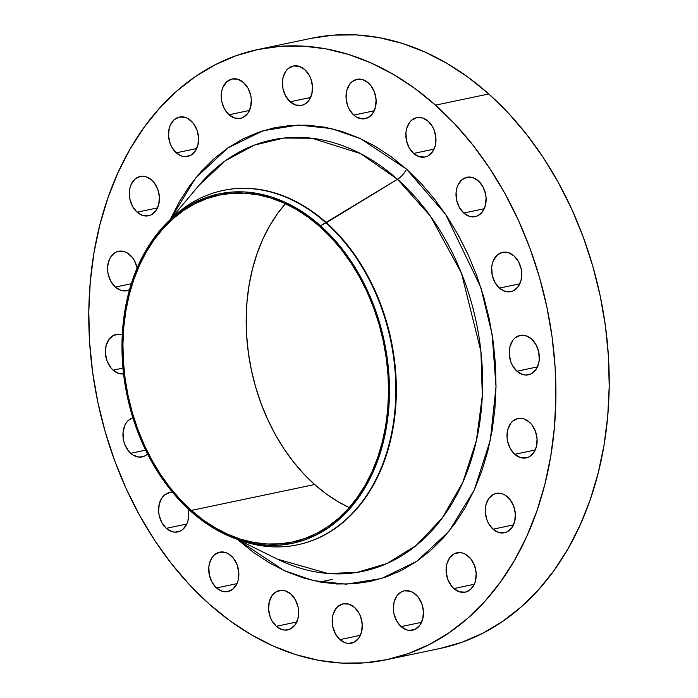 <?xml version="1.0" encoding="UTF-8"?>
<svg xmlns="http://www.w3.org/2000/svg" width="698" height="698" viewBox="0 0 698 698"><rect width="100%" height="100%" fill="white"/><g stroke="black" fill="none" stroke-linecap="round" stroke-linejoin="round"><path stroke-width="1.05" d="M304.773 69.582A20.12 14.806 78.1 0 1 312.442 90.382A20.12 14.806 78.1 0 1 301.606 105.363A20.12 14.806 78.1 0 1 290.167 101.768L310.627 97.467L290.167 101.768L295.769 105.032L301.632 105.354L304.372 104.377L308.978 100.329L311.823 94.047L312.486 86.491L310.863 78.813L309.258 75.297L304.773 69.582L299.172 66.31L293.308 65.996L288.082 68.666L285.962 71.022L283.118 77.295L282.498 80.985L282.987 88.751L285.683 96.045L290.167 101.768A20.12 14.806 78.1 0 1 282.498 80.968A20.12 14.806 78.1 0 1 293.334 65.987A20.12 14.806 78.1 0 1 304.773 69.582L304.773 69.582M243.593 82.582A20.12 14.806 78.1 0 1 251.263 103.383A20.12 14.806 78.1 0 1 240.426 118.363A20.12 14.806 78.1 0 1 228.996 114.769L249.448 110.467L228.996 114.769L234.598 118.032L240.452 118.355L243.201 117.377L247.799 113.329L250.643 107.047L251.306 99.491L250.774 95.6L248.087 88.297L243.593 82.582L237.992 79.31L232.137 78.996L226.911 81.666L223.107 86.936L221.938 90.295L221.318 93.986L221.807 101.751L224.503 109.045L228.996 114.769A20.12 14.806 78.1 0 1 221.318 93.968A20.12 14.806 78.1 0 1 232.155 78.987A20.12 14.806 78.1 0 1 243.593 82.582L243.593 82.582M190.842 120.632A20.12 14.806 78.1 0 1 198.511 141.432A20.12 14.806 78.1 0 1 187.675 156.413A20.12 14.806 78.1 0 1 176.245 152.818L196.696 148.526L176.245 152.818L181.838 156.09L184.796 156.631L190.449 155.427L195.047 151.379L197.892 145.097L198.555 137.55L196.932 129.863L193.276 123.232L188.128 118.651L185.24 117.369L179.377 117.046L174.151 119.724L170.356 124.986L169.186 128.353L168.523 135.901L170.146 143.587L171.752 147.103L176.245 152.818A20.12 14.806 78.1 0 1 168.567 132.018A20.12 14.806 78.1 0 1 179.403 117.037A20.12 14.806 78.1 0 1 190.842 120.632M151.675 180.014A20.12 14.806 78.1 0 1 159.345 200.806A20.12 14.806 78.1 0 1 148.508 215.787A20.12 14.806 78.1 0 1 137.078 212.201L157.53 207.899L137.078 212.201L142.68 215.464L148.534 215.787L151.283 214.81L155.881 210.761L158.734 204.479L159.397 196.923L157.774 189.245L154.11 182.614L151.675 180.014L146.074 176.742L140.219 176.419L134.993 179.098L131.189 184.368L130.02 187.727L129.4 191.418L129.889 199.183L132.585 206.477L137.078 212.201A20.12 14.806 78.1 0 1 129.4 191.4A20.12 14.806 78.1 0 1 140.246 176.419A20.12 14.806 78.1 0 1 151.675 180.014L151.675 180.014M129.933 254.901A20.12 14.806 78.1 0 1 137.14 268.006L134.426 260.624L132.367 257.501L127.219 252.92L124.331 251.638L118.477 251.315L115.728 252.292L111.13 256.341L109.446 259.255L107.658 266.313L107.614 270.178L108.146 274.078L110.842 281.373L115.336 287.087L131.329 283.728L115.336 287.087L120.937 290.359L126.792 290.682A20.12 14.806 78.1 0 1 115.336 287.087A20.12 14.806 78.1 0 1 107.658 266.296A20.12 14.806 78.1 0 1 118.494 251.306A20.12 14.806 78.1 0 1 129.933 254.901M129.549 289.696A20.12 14.806 78.1 0 1 126.766 290.682L129.549 289.696M123.581 373.919A20.12 14.806 78.1 0 1 113.137 370.167L122.97 368.099L113.137 370.167L118.739 373.43L123.581 373.919M147.575 454.04A20.12 14.806 78.1 0 1 142.148 456.885A20.12 14.806 78.1 0 1 130.709 453.29L145.646 450.158L130.709 453.29L133.423 455.279L139.26 457.103L144.914 455.907L147.575 454.04M188.015 508.755A20.12 14.806 78.1 0 1 177.763 531.928A20.12 14.806 78.1 0 1 166.325 528.334L186.785 524.041L166.325 528.334L171.926 531.606L174.875 532.146L180.529 530.942L183.007 529.25L186.811 523.98L187.98 520.621L188.643 513.065L188.015 508.755M231.099 555.756A20.12 14.806 78.1 0 1 238.768 576.557A20.12 14.806 78.1 0 1 227.932 591.538A20.12 14.806 78.1 0 1 216.493 587.943L236.954 583.65L216.493 587.943L222.095 591.215L227.958 591.538L233.184 588.859L236.98 583.598L238.149 580.23L238.812 572.674L237.189 564.996L233.533 558.356L228.386 553.776L225.498 552.493L219.634 552.17L214.408 554.849L212.288 557.196L209.444 563.478L208.824 567.169L209.313 574.934L212.009 582.228L216.493 587.943A20.12 14.806 78.1 0 1 208.824 567.151A20.12 14.806 78.1 0 1 219.661 552.17A20.12 14.806 78.1 0 1 231.099 555.756M289.949 573.093L290.281 572.395M290.918 594.103A20.12 14.806 78.1 0 1 298.587 614.903A20.12 14.806 78.1 0 1 287.751 629.884A20.12 14.806 78.1 0 1 276.321 626.289L296.772 621.997L276.321 626.289L281.922 629.561L284.871 630.102L290.525 628.898L295.123 624.85L297.976 618.576L298.639 611.02L298.098 607.12L295.411 599.818L290.918 594.103L285.316 590.84L282.367 590.29L276.713 591.494L272.115 595.542L269.262 601.824L268.599 609.38L270.222 617.058L271.827 620.574L276.321 626.289A20.12 14.806 78.1 0 1 268.643 605.489A20.12 14.806 78.1 0 1 279.479 590.508A20.12 14.806 78.1 0 1 290.918 594.103L290.918 594.103M354.532 607.426A20.12 14.806 78.1 0 1 362.201 628.226A20.12 14.806 78.1 0 1 351.364 643.207A20.12 14.806 78.1 0 1 339.926 639.612L360.386 635.32L339.926 639.612L345.527 642.884L348.485 643.425L354.139 642.221L358.737 638.173L361.581 631.899L362.245 624.344L360.622 616.666L359.016 613.149L354.532 607.426L348.93 604.163L343.067 603.84L337.841 606.518L335.721 608.865L332.876 615.147L332.257 618.829L332.745 626.603L335.441 633.897L339.926 639.612A20.12 14.806 78.1 0 1 332.257 618.812A20.12 14.806 78.1 0 1 343.093 603.831A20.12 14.806 78.1 0 1 354.532 607.426M415.703 594.426A20.12 14.806 78.1 0 1 423.381 615.226A20.12 14.806 78.1 0 1 412.544 630.207A20.12 14.806 78.1 0 1 401.106 626.612L421.566 622.319L401.106 626.612L406.707 629.884L409.656 630.425L415.31 629.221L419.908 625.172L422.761 618.899L423.424 611.343L421.801 603.665L418.137 597.026L412.989 592.445L410.101 591.162L404.247 590.84L401.498 591.817L396.9 595.865L394.047 602.147L393.384 609.703L393.925 613.603L396.612 620.897L401.106 626.612A20.12 14.806 78.1 0 1 393.436 605.82A20.12 14.806 78.1 0 1 404.273 590.831A20.12 14.806 78.1 0 1 415.703 594.426M468.454 556.376A20.12 14.806 78.1 0 1 476.132 577.176A20.12 14.806 78.1 0 1 465.296 592.157A20.12 14.806 78.1 0 1 453.857 588.562L474.317 584.27L453.857 588.562L459.459 591.834L465.322 592.148L470.548 589.478L474.343 584.209L475.513 580.841L476.176 573.294L474.553 565.607L470.888 558.976L465.749 554.395L462.861 553.113L459.903 552.563L454.25 553.767L449.652 557.815L446.807 564.097L446.144 571.645L447.767 579.331L451.423 585.962L453.857 588.562A20.12 14.806 78.1 0 1 446.188 567.762A20.12 14.806 78.1 0 1 457.024 552.781A20.12 14.806 78.1 0 1 468.454 556.376M507.62 496.993A20.12 14.806 78.1 0 1 515.299 517.794A20.12 14.806 78.1 0 1 504.453 532.775A20.12 14.806 78.1 0 1 493.024 529.18L513.484 524.887L493.024 529.18L498.625 532.452L504.48 532.775L507.228 531.797L511.826 527.749L514.679 521.467L515.342 513.911L513.719 506.233L510.055 499.594L504.907 495.013L502.019 493.73L496.165 493.407L493.416 494.385L488.818 498.433L485.965 504.715L485.302 512.271L486.925 519.949L488.53 523.465L493.024 529.18A20.12 14.806 78.1 0 1 485.354 508.388A20.12 14.806 78.1 0 1 496.191 493.407A20.12 14.806 78.1 0 1 507.62 496.993L507.62 496.993M529.363 422.107A20.12 14.806 78.1 0 1 537.041 442.898A20.12 14.806 78.1 0 1 526.205 457.888A20.12 14.806 78.1 0 1 514.766 454.293L535.226 449.992L514.766 454.293L520.368 457.556L526.222 457.879L528.971 456.902L533.569 452.854L536.422 446.572L537.085 439.016L535.462 431.338L531.797 424.707L529.363 422.107L523.762 418.835L517.907 418.521L512.681 421.191L510.561 423.546L507.708 429.82L507.045 437.376L507.586 441.276L510.273 448.57L514.766 454.293A20.12 14.806 78.1 0 1 507.097 433.493A20.12 14.806 78.1 0 1 517.933 418.512A20.12 14.806 78.1 0 1 529.363 422.107M531.562 339.027A20.12 14.806 78.1 0 1 539.231 359.828A20.12 14.806 78.1 0 1 528.395 374.809A20.12 14.806 78.1 0 1 516.956 371.214L537.416 366.921L516.956 371.214L522.558 374.486L525.515 375.027L531.169 373.823L535.767 369.774L538.612 363.492L539.231 359.81L538.743 352.045L536.047 344.742L531.562 339.027L525.96 335.764L520.097 335.441L514.871 338.12L512.751 340.467L509.906 346.749L509.243 354.305L510.866 361.983L512.472 365.499L516.956 371.214A20.12 14.806 78.1 0 1 509.287 350.413A20.12 14.806 78.1 0 1 520.123 335.433A20.12 14.806 78.1 0 1 531.562 339.027L531.562 339.027M513.99 255.904A20.12 14.806 78.1 0 1 521.659 276.696A20.12 14.806 78.1 0 1 510.823 291.677A20.12 14.806 78.1 0 1 499.393 288.091L519.844 283.789L499.393 288.091L504.994 291.354L510.849 291.677L513.597 290.7L518.195 286.651L521.04 280.369L521.703 272.813L521.17 268.913L518.483 261.619L513.99 255.904L508.388 252.632L502.525 252.31L497.308 254.988L493.503 260.249L492.334 263.617L491.715 267.308L492.203 275.073L494.899 282.367L499.393 288.091A20.12 14.806 78.1 0 1 491.715 267.29A20.12 14.806 78.1 0 1 502.551 252.31A20.12 14.806 78.1 0 1 513.99 255.904L513.99 255.904M478.374 180.861A20.12 14.806 78.1 0 1 486.044 201.661A20.12 14.806 78.1 0 1 475.207 216.642A20.12 14.806 78.1 0 1 463.777 213.047L484.229 208.746L463.777 213.047L469.379 216.31L475.233 216.633L477.982 215.656L482.58 211.607L485.424 205.325L486.087 197.77L485.555 193.878L482.868 186.575L478.374 180.861L472.773 177.589L466.918 177.275L461.692 179.944L457.888 185.214L456.719 188.573L456.099 192.264L456.588 200.029L459.284 207.323L463.777 213.047A20.12 14.806 78.1 0 1 456.099 192.247A20.12 14.806 78.1 0 1 466.936 177.266A20.12 14.806 78.1 0 1 478.374 180.861M368.378 82.905A20.12 14.806 78.1 0 1 376.056 103.705A20.12 14.806 78.1 0 1 365.22 118.686A20.12 14.806 78.1 0 1 353.781 115.091L374.241 110.79L353.781 115.091L356.495 117.072L362.332 118.904L367.986 117.7L372.584 113.652L375.437 107.37L376.1 99.823L374.477 92.136L370.812 85.505L368.378 82.905L362.777 79.633L356.922 79.319L351.696 81.989L349.576 84.345L346.723 90.627L346.06 98.174L347.683 105.852L349.288 109.377L353.781 115.091A20.12 14.806 78.1 0 1 346.112 94.291A20.12 14.806 78.1 0 1 356.948 79.31A20.12 14.806 78.1 0 1 368.378 82.905M428.206 121.251A20.12 14.806 78.1 0 1 435.875 142.043A20.12 14.806 78.1 0 1 425.038 157.024A20.12 14.806 78.1 0 1 413.6 153.438L434.06 149.136L413.6 153.438L419.201 156.701L425.065 157.024L427.804 156.047L432.411 151.998L435.255 145.716L435.918 138.16L434.296 130.482L432.69 126.966L428.206 121.251L422.604 117.979L416.741 117.657L411.515 120.335L409.394 122.691L406.55 128.964L405.931 132.655L406.419 140.42L409.115 147.714L413.6 153.438A20.12 14.806 78.1 0 1 405.931 132.637A20.12 14.806 78.1 0 1 416.767 117.657A20.12 14.806 78.1 0 1 428.206 121.251M171.734 218.282A181.044 133.266 78.1 0 1 222.985 190.475A181.044 133.266 78.1 0 1 325.896 222.81L320.513 225.768A178.531 131.416 78.1 0 1 382.574 444.992A178.531 131.416 78.1 0 1 237.198 539.284A178.531 131.416 78.1 0 1 190.938 511.416A178.531 131.416 78.1 0 1 170.094 219.774A178.531 131.416 78.1 0 1 320.513 225.768L397.494 179.273A220.428 162.25 -101.9 0 1 471.124 460.27A220.428 162.25 -101.9 0 1 277.403 559.142L327.973 573.494L356.975 572.412L386.971 563.513L416.121 545.531L442.139 518.16L462.791 482.397L476.411 440.56L482.327 395.792L480.913 351.347L461.448 273.127L430.413 216.118L397.494 179.273A12.573 6.029 131.7 0 0 406.489 169.117L445.664 214.426L480.826 287.401L492.151 334.586L496.016 386.709L490.328 440.089L474.291 489.909L448.91 531.405L416.828 561.279L381.501 578.511L346.208 584.174L313.306 580.614L284.121 570.545L238.21 540.077L253.505 552.45L269.472 562.911L285.944 571.374L302.766 577.743L319.771 581.966L336.802 583.999L353.703 583.816L370.298 581.434L386.43 576.862L401.943 570.153L416.689 561.366L430.526 550.591L443.326 537.931L454.956 523.5L465.313 507.437L474.291 489.909L481.812 471.08L487.789 451.126L492.177 430.238L494.926 408.627L496.016 386.5L495.432 364.059L493.181 341.531L489.289 319.126L483.784 297.06L476.725 275.553L468.184 254.805L458.228 235.017L446.973 216.38L434.514 199.078L420.973 183.269L406.489 169.117L391.185 156.745L375.227 146.283L358.755 137.82L341.933 131.451L324.928 127.228L307.888 125.195L290.996 125.378L274.401 127.76L258.269 132.332L242.756 139.042L228.01 147.828L214.173 158.603L201.373 171.263L189.743 185.694L179.386 201.757L170.364 219.373M170.242 219.634L195.597 178.025L227.679 148.055L263.024 130.744L298.36 125.029L331.306 128.554L360.526 138.623L406.489 169.117A12.573 6.029 -48.3 0 1 397.494 179.273L326.42 222.706A181.044 133.266 -101.9 0 0 223.508 190.362A181.044 133.266 -101.9 0 0 223.247 190.414A181.044 133.266 78.1 0 1 326.42 222.706L325.896 222.81A181.044 133.266 -101.9 0 0 173.357 216.738L170.094 219.774M198.913 185.424L225.375 160.732L254.334 145.123L283.693 138.064L311.814 138.221L360.543 153.586L397.494 179.273A220.428 162.25 -101.9 0 0 198.913 185.424L169.788 220.062M440.133 648.459L461.823 642.317L482.693 633.287L502.525 621.473L521.136 606.981L538.341 589.95L553.985 570.545L567.919 548.951L579.994 525.376L590.098 500.047L598.142 473.218L604.04 445.132L607.74 416.069L609.206 386.299L608.42 356.128L605.393 325.826L600.149 295.699L592.75 266.025L583.258 237.102L571.767 209.199L558.383 182.588L543.245 157.53L526.493 134.252L508.284 112.997L488.801 93.96L435.5 105.154A311.797 229.511 78.1 0 1 554.413 427.525A311.797 229.511 78.1 0 1 386.439 659.741A311.797 229.511 78.1 0 1 209.199 604.04L209.199 604.04A311.797 229.511 78.1 0 1 90.286 281.669A311.797 229.511 78.1 0 1 258.26 49.453A311.797 229.511 78.1 0 1 435.5 105.154L488.801 93.96A311.797 229.511 -101.9 0 0 311.561 38.259L258.26 49.453M320.059 226.771A177.275 130.491 78.1 0 1 387.66 410.049A177.275 130.491 78.1 0 1 292.157 542.076A177.275 130.491 78.1 0 1 191.392 510.413L314.65 484.525A177.275 130.491 -101.9 0 0 349.262 507.594L338.547 501.984L326.35 493.983L314.65 484.525L191.392 510.413A177.275 130.491 78.1 0 1 123.782 327.126A177.275 130.491 78.1 0 1 219.285 195.1A177.275 130.491 78.1 0 1 320.059 226.771L308.359 217.314L296.153 209.313L283.562 202.848L270.702 197.97L257.693 194.742L244.666 193.189L231.753 193.329L219.067 195.152L206.73 198.642L194.864 203.772L183.591 210.491L173.008 218.736L163.227 228.421L154.328 239.449L146.414 251.725L139.548 265.127L133.798 279.532L129.226 294.783L125.876 310.75L123.773 327.275L122.935 344.201L123.38 361.355L125.108 378.586L128.083 395.714L132.288 412.588L137.689 429.026L144.224 444.896L151.832 460.026L160.435 474.274L169.963 487.501L180.311 499.585L191.392 510.413L203.092 519.87L215.289 527.871L227.888 534.336L240.749 539.205L253.749 542.433L266.776 543.986L279.697 543.855L292.383 542.032L304.721 538.533L316.578 533.403L327.859 526.685L338.434 518.448L348.223 508.763L357.114 497.735L365.037 485.45L371.903 472.049L377.644 457.652L382.216 442.392L385.575 426.426L387.678 409.901L388.507 392.983L388.062 375.821L386.343 358.598L383.359 341.47L379.154 324.596L373.762 308.15L367.227 292.288L359.618 277.158L351.007 262.91L341.488 249.683L331.131 237.59L320.059 226.771M285.438 203.703A177.275 130.491 -101.9 0 0 314.65 484.525L303.569 473.698L293.221 461.614L283.693 448.386L275.091 434.139L267.482 419.009L260.947 403.139L255.547 386.692L251.341 369.827L248.366 352.699L246.647 335.468L246.193 318.314L247.031 301.388L249.134 284.863L252.484 268.896L257.056 253.644L262.806 239.239L269.672 225.838L277.586 213.562L285.438 203.703M386.439 659.741L439.74 648.547A311.797 229.511 -101.9 0 0 607.714 416.331A311.797 229.511 -101.9 0 0 488.801 93.96L468.227 77.321L446.764 63.256L424.611 51.879L401.996 43.311L379.119 37.631L356.207 34.9L333.487 35.136L311.168 38.346M435.5 105.154L454.983 124.192L473.192 145.446L489.944 168.724L505.082 193.782L518.466 220.394L529.957 248.296L539.449 277.219L546.848 306.893L552.092 337.021L555.119 367.323L555.896 397.494L554.439 427.263L550.739 456.326L544.841 484.412L536.797 511.241L526.693 536.57L514.618 560.145L500.684 581.739L485.04 601.144L467.835 618.175L449.224 632.667L429.383 644.49L408.522 653.511L386.832 659.654L364.513 662.864L341.793 663.1L318.881 660.369L296.004 654.689L273.389 646.121L251.236 634.744L229.773 620.679L209.199 604.04L189.716 585.003L171.507 563.748L154.755 540.47L139.617 515.412L126.233 488.801L114.742 460.898L105.25 431.975L97.851 402.301L92.607 372.174L89.58 341.872L88.794 311.701L90.26 281.931L93.96 252.868L99.858 224.782L107.902 197.953L118.006 172.624L130.081 149.049L144.015 127.455L159.659 108.05L176.864 91.019L195.475 76.527L215.307 64.713L236.177 55.683L257.867 49.541L280.186 46.33L302.906 46.094L325.818 48.825L348.695 54.505L371.31 63.073L393.463 74.45L414.926 88.524L435.5 105.154M122.29 334.761L119.184 334.168L113.53 335.372L108.932 339.42L106.087 345.702L105.424 353.249L107.047 360.936L110.703 367.567L113.137 370.167A20.12 14.806 78.1 0 1 105.468 349.366A20.12 14.806 78.1 0 1 116.304 334.386A20.12 14.806 78.1 0 1 122.29 334.761M132.882 417.77L128.624 420.196L126.504 422.543L124.829 425.457L123.04 432.516L123.529 440.281L124.619 444.059L128.275 450.699L130.709 453.29A20.12 14.806 78.1 0 1 122.988 433.17A20.12 14.806 78.1 0 1 132.882 417.77M172.589 492.352L169.466 492.561L164.239 495.24L162.119 497.587L159.266 503.869L158.603 511.425L159.144 515.325L161.831 522.619L166.325 528.334A20.12 14.806 78.1 0 1 158.655 507.542A20.12 14.806 78.1 0 1 169.492 492.552A20.12 14.806 78.1 0 1 172.589 492.352M237.608 539.537L238.21 540.077L237.608 539.537M326.42 222.706A181.044 133.266 78.1 0 1 395.452 410.058A181.044 133.266 78.1 0 1 297.671 544.772A181.044 133.266 -101.9 0 0 297.933 544.719A181.044 133.266 -101.9 0 0 395.469 409.883A181.044 133.266 -101.9 0 0 326.42 222.706M237.198 539.284L241.412 540.741A181.044 133.266 -101.9 0 0 388.838 445.132A181.044 133.266 -101.9 0 0 325.896 222.81A181.044 133.266 78.1 0 1 394.946 409.996A181.044 133.266 78.1 0 1 297.409 544.833A181.044 133.266 78.1 0 1 239.301 539.99M320.513 225.768L331.663 236.666L342.09 248.837L351.687 262.16L360.351 276.513L368.012 291.747L374.599 307.722L380.026 324.282L384.266 341.278L387.268 358.528L389.004 375.873L389.449 393.157L388.611 410.197L386.491 426.836L383.115 442.916L378.508 458.281L372.723 472.782L365.813 486.279L357.838 498.651L348.878 509.758L339.027 519.513L328.365 527.81L317.014 534.572L305.061 539.746L292.645 543.262L279.863 545.094L266.854 545.234L253.74 543.672L240.644 540.418L227.688 535.514L215.001 528.997L202.717 520.944L190.938 511.416L179.779 500.518L169.352 488.347L159.763 475.024L151.091 460.671L143.43 445.437L136.852 429.462L131.416 412.893L127.176 395.906L124.183 378.656L122.447 361.302L121.993 344.027L122.831 326.987L124.951 310.34L128.327 294.259L132.934 278.895L138.719 264.394L145.638 250.896L153.612 238.533L162.564 227.426L172.423 217.671L183.077 209.374L194.437 202.603L206.381 197.438L218.806 193.922L231.579 192.081L244.588 191.95L257.71 193.512L270.807 196.766L283.754 201.67L296.441 208.179L308.734 216.24L320.513 225.768M223.508 190.362L222.985 190.475M277.403 559.142L236.796 539.144M297.933 544.719L297.409 544.833M319.989 582.001L332.78 579.314"/></g></svg>
